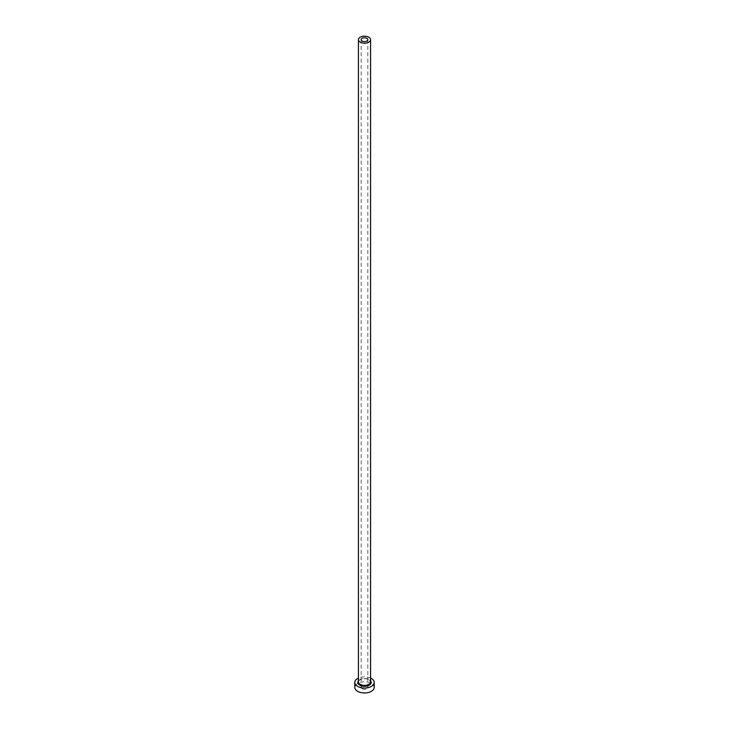 <?xml version="1.0" encoding="UTF-8"?>
<svg xmlns="http://www.w3.org/2000/svg" width="729" height="729" viewBox="0 0 729 729"><rect width="100%" height="100%" fill="white"/><g stroke="black" fill="none" stroke-linecap="round" stroke-linejoin="round"><path stroke-width="0.55" stroke-dasharray="3.65 2.73" d="M362.149 688.741A3.326 1.923 180 0 1 361.174 687.383A3.326 1.923 180 0 1 363.224 685.606A3.326 1.923 180 0 1 366.851 686.025A3.326 1.923 180 0 1 367.826 687.383A3.326 1.923 180 0 1 365.776 689.16A3.326 1.923 180 0 1 362.149 688.741M374.187 687.383A9.687 5.595 0 0 0 371.353 683.428A9.687 5.595 0 0 0 360.791 682.216A9.687 5.595 0 0 0 354.813 687.383M370.56 678.07A9.687 5.595 0 0 0 358.44 678.07M358.44 680.831A6.661 3.845 180 0 1 369.211 679.72A6.661 3.845 180 0 1 370.56 680.831M368.783 679.474A6.06 3.499 0 0 0 362.185 678.717A6.06 3.499 0 0 0 358.44 681.943C356.873 680.977 363.58 676.858 368.91 679.747L370.56 681.943A6.06 3.499 0 0 0 368.783 679.474M361.174 39.676L361.174 687.383M367.826 39.676L367.826 687.383"/><path stroke-width="1.09" d="M366.851 38.318A3.326 1.923 0 0 0 363.224 37.908A3.326 1.923 0 0 0 361.174 39.676A3.326 1.923 0 0 0 362.149 41.043A3.326 1.923 0 0 0 365.776 41.453A3.326 1.923 0 0 0 367.826 39.676A3.326 1.923 0 0 0 366.851 38.318M360.217 42.154A6.06 3.499 0 0 0 366.815 42.911A6.06 3.499 0 0 0 370.56 39.676A6.06 3.499 0 0 0 368.783 37.206A6.06 3.499 0 0 0 362.185 36.45A6.06 3.499 0 0 0 358.44 39.676A6.06 3.499 0 0 0 360.217 42.154M358.44 678.07A9.687 5.595 0 0 0 354.813 682.435A9.687 5.595 0 0 0 357.647 686.39A9.687 5.595 0 0 0 368.209 687.602A9.687 5.595 0 0 0 374.187 682.435A9.687 5.595 0 0 0 371.353 678.48A9.687 5.595 0 0 0 370.56 678.07M354.813 682.435L354.813 687.383A9.687 5.595 0 0 0 357.647 691.338A9.687 5.595 0 0 0 368.209 692.55A9.687 5.595 0 0 0 374.187 687.383L374.187 682.435M370.56 680.831A6.661 3.845 180 0 1 368.3 685.597A6.661 3.845 180 0 1 359.789 685.16A6.661 3.845 180 0 1 358.44 680.831M358.44 39.676L358.44 681.943A6.06 3.499 0 0 0 360.217 684.413A6.06 3.499 0 0 0 366.815 685.169A6.06 3.499 0 0 0 370.56 681.943L370.56 39.676"/></g></svg>
